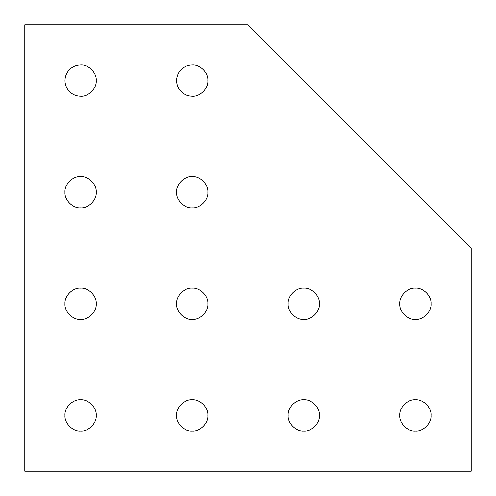 <?xml version="1.0" encoding="UTF-8"?>
<svg xmlns="http://www.w3.org/2000/svg" width="496" height="496" viewBox="0 0 496 496"><rect width="100%" height="100%" fill="white"/><g stroke="black" fill="none" stroke-linecap="round" stroke-linejoin="round"><path stroke-width="0.37" stroke-dasharray="2.48 1.86" d="M303.8 399.776C311.531 399.075 320.125 407.669 319.424 415.4C320.125 423.131 311.531 431.725 303.8 431.024C296.069 431.725 287.475 423.131 288.176 415.4C287.475 407.669 296.069 399.075 303.8 399.776C296.069 399.075 287.475 407.669 288.176 415.4C287.475 423.131 296.069 431.725 303.8 431.024C311.531 431.725 320.125 423.131 319.424 415.4C320.125 407.669 311.531 399.075 303.8 399.776M415.4 399.776C423.131 399.075 431.725 407.669 431.024 415.4C431.725 423.131 423.131 431.725 415.4 431.024C407.669 431.725 399.075 423.131 399.776 415.4C399.075 407.669 407.669 399.075 415.4 399.776C407.669 399.075 399.075 407.669 399.776 415.4C399.075 423.131 407.669 431.725 415.4 431.024C423.131 431.725 431.725 423.131 431.024 415.4C431.725 407.669 423.131 399.075 415.4 399.776M415.4 288.176C423.131 287.475 431.725 296.069 431.024 303.8C431.725 311.531 423.131 320.125 415.4 319.424C407.669 320.125 399.075 311.531 399.776 303.8C399.075 296.069 407.669 287.475 415.4 288.176C407.669 287.475 399.075 296.069 399.776 303.8C399.075 311.531 407.669 320.125 415.4 319.424C423.131 320.125 431.725 311.531 431.024 303.8C431.725 296.069 423.131 287.475 415.4 288.176M303.8 288.176C311.531 287.475 320.125 296.069 319.424 303.8C320.125 311.531 311.531 320.125 303.8 319.424C296.069 320.125 287.475 311.531 288.176 303.8C287.475 296.069 296.069 287.475 303.8 288.176C296.069 287.475 287.475 296.069 288.176 303.8C287.475 311.531 296.069 320.125 303.8 319.424C311.531 320.125 320.125 311.531 319.424 303.8C320.125 296.069 311.531 287.475 303.8 288.176M80.6 399.776C88.331 399.075 96.925 407.669 96.224 415.4C96.925 423.131 88.331 431.725 80.6 431.024C72.869 431.725 64.275 423.131 64.976 415.4C64.275 407.669 72.869 399.075 80.6 399.776C72.869 399.075 64.275 407.669 64.976 415.4C64.275 423.131 72.869 431.725 80.6 431.024C88.331 431.725 96.925 423.131 96.224 415.4C96.925 407.669 88.331 399.075 80.6 399.776M192.2 399.776C199.931 399.075 208.525 407.669 207.824 415.4C208.525 423.131 199.931 431.725 192.2 431.024C184.469 431.725 175.875 423.131 176.576 415.4C175.875 407.669 184.469 399.075 192.2 399.776C184.469 399.075 175.875 407.669 176.576 415.4C175.875 423.131 184.469 431.725 192.2 431.024C199.931 431.725 208.525 423.131 207.824 415.4C208.525 407.669 199.931 399.075 192.2 399.776M192.2 288.176C199.931 287.475 208.525 296.069 207.824 303.8C208.525 311.531 199.931 320.125 192.2 319.424C184.469 320.125 175.875 311.531 176.576 303.8C175.875 296.069 184.469 287.475 192.2 288.176C184.469 287.475 175.875 296.069 176.576 303.8C175.875 311.531 184.469 320.125 192.2 319.424C199.931 320.125 208.525 311.531 207.824 303.8C208.525 296.069 199.931 287.475 192.2 288.176M80.6 288.176C88.331 287.475 96.925 296.069 96.224 303.8C96.925 311.531 88.331 320.125 80.6 319.424C72.869 320.125 64.275 311.531 64.976 303.8C64.275 296.069 72.869 287.475 80.6 288.176C72.869 287.475 64.275 296.069 64.976 303.8C64.275 311.531 72.869 320.125 80.6 319.424C88.331 320.125 96.925 311.531 96.224 303.8C96.925 296.069 88.331 287.475 80.6 288.176M192.2 176.576C199.931 175.875 208.525 184.469 207.824 192.2C208.525 199.931 199.931 208.525 192.2 207.824C184.469 208.525 175.875 199.931 176.576 192.2C175.875 184.469 184.469 175.875 192.2 176.576C184.469 175.875 175.875 184.469 176.576 192.2C175.875 199.931 184.469 208.525 192.2 207.824C199.931 208.525 208.525 199.931 207.824 192.2C208.525 184.469 199.931 175.875 192.2 176.576M192.2 64.976C199.931 64.275 208.525 72.869 207.824 80.6C208.525 88.331 199.931 96.925 192.2 96.224C186.31 96.013 181.796 93.409 178.672 88.412C175.906 83.204 175.906 77.996 178.672 72.788C181.796 67.791 186.31 65.187 192.2 64.976C186.31 65.187 181.796 67.791 178.672 72.788C175.906 77.996 175.906 83.204 178.672 88.412C181.796 93.409 186.31 96.013 192.2 96.224C199.931 96.925 208.525 88.331 207.824 80.6C208.525 72.869 199.931 64.275 192.2 64.976M80.6 176.576C88.331 175.875 96.925 184.469 96.224 192.2C96.925 199.931 88.331 208.525 80.6 207.824C72.869 208.525 64.275 199.931 64.976 192.2C64.275 184.469 72.869 175.875 80.6 176.576C72.869 175.875 64.275 184.469 64.976 192.2C64.275 199.931 72.869 208.525 80.6 207.824C88.331 208.525 96.925 199.931 96.224 192.2C96.925 184.469 88.331 175.875 80.6 176.576M80.6 64.976C88.331 64.275 96.925 72.869 96.224 80.6C96.925 88.331 88.331 96.925 80.6 96.224C74.71 96.013 70.196 93.409 67.072 88.412C64.306 83.204 64.306 77.996 67.072 72.788C70.196 67.791 74.71 65.187 80.6 64.976C74.71 65.187 70.196 67.791 67.072 72.788C64.306 77.996 64.306 83.204 67.072 88.412C70.196 93.409 74.71 96.013 80.6 96.224C88.331 96.925 96.925 88.331 96.224 80.6C96.925 72.869 88.331 64.275 80.6 64.976M24.8 471.2L471.2 471.2L471.2 248L248 24.8L24.8 24.8L24.8 471.2L24.8 24.8L248 24.8L471.2 248L471.2 471.2L24.8 471.2"/><path stroke-width="0.74" d="M303.8 431.024C311.531 431.725 320.125 423.131 319.424 415.4C320.125 407.669 311.531 399.075 303.8 399.776C296.069 399.075 287.475 407.669 288.176 415.4C287.475 423.131 296.069 431.725 303.8 431.024C296.069 431.725 287.475 423.131 288.176 415.4C287.475 407.669 296.069 399.075 303.8 399.776C311.531 399.075 320.125 407.669 319.424 415.4C320.125 423.131 311.531 431.725 303.8 431.024M415.4 431.024C423.131 431.725 431.725 423.131 431.024 415.4C431.725 407.669 423.131 399.075 415.4 399.776C407.669 399.075 399.075 407.669 399.776 415.4C399.075 423.131 407.669 431.725 415.4 431.024C407.669 431.725 399.075 423.131 399.776 415.4C399.075 407.669 407.669 399.075 415.4 399.776C423.131 399.075 431.725 407.669 431.024 415.4C431.725 423.131 423.131 431.725 415.4 431.024M415.4 319.424C423.131 320.125 431.725 311.531 431.024 303.8C431.725 296.069 423.131 287.475 415.4 288.176C407.669 287.475 399.075 296.069 399.776 303.8C399.075 311.531 407.669 320.125 415.4 319.424C407.669 320.125 399.075 311.531 399.776 303.8C399.075 296.069 407.669 287.475 415.4 288.176C423.131 287.475 431.725 296.069 431.024 303.8C431.725 311.531 423.131 320.125 415.4 319.424M303.8 319.424C311.531 320.125 320.125 311.531 319.424 303.8C320.125 296.069 311.531 287.475 303.8 288.176C296.069 287.475 287.475 296.069 288.176 303.8C287.475 311.531 296.069 320.125 303.8 319.424C296.069 320.125 287.475 311.531 288.176 303.8C287.475 296.069 296.069 287.475 303.8 288.176C311.531 287.475 320.125 296.069 319.424 303.8C320.125 311.531 311.531 320.125 303.8 319.424M80.6 431.024C88.331 431.725 96.925 423.131 96.224 415.4C96.925 407.669 88.331 399.075 80.6 399.776C72.869 399.075 64.275 407.669 64.976 415.4C64.275 423.131 72.869 431.725 80.6 431.024C72.869 431.725 64.275 423.131 64.976 415.4C64.275 407.669 72.869 399.075 80.6 399.776C88.331 399.075 96.925 407.669 96.224 415.4C96.925 423.131 88.331 431.725 80.6 431.024M192.2 431.024C199.931 431.725 208.525 423.131 207.824 415.4C208.525 407.669 199.931 399.075 192.2 399.776C184.469 399.075 175.875 407.669 176.576 415.4C175.875 423.131 184.469 431.725 192.2 431.024C184.469 431.725 175.875 423.131 176.576 415.4C175.875 407.669 184.469 399.075 192.2 399.776C199.931 399.075 208.525 407.669 207.824 415.4C208.525 423.131 199.931 431.725 192.2 431.024M192.2 319.424C199.931 320.125 208.525 311.531 207.824 303.8C208.525 296.069 199.931 287.475 192.2 288.176C184.469 287.475 175.875 296.069 176.576 303.8C175.875 311.531 184.469 320.125 192.2 319.424C184.469 320.125 175.875 311.531 176.576 303.8C175.875 296.069 184.469 287.475 192.2 288.176C199.931 287.475 208.525 296.069 207.824 303.8C208.525 311.531 199.931 320.125 192.2 319.424M80.6 319.424C88.331 320.125 96.925 311.531 96.224 303.8C96.925 296.069 88.331 287.475 80.6 288.176C72.869 287.475 64.275 296.069 64.976 303.8C64.275 311.531 72.869 320.125 80.6 319.424C72.869 320.125 64.275 311.531 64.976 303.8C64.275 296.069 72.869 287.475 80.6 288.176C88.331 287.475 96.925 296.069 96.224 303.8C96.925 311.531 88.331 320.125 80.6 319.424M192.2 207.824C199.931 208.525 208.525 199.931 207.824 192.2C208.525 184.469 199.931 175.875 192.2 176.576C184.469 175.875 175.875 184.469 176.576 192.2C175.875 199.931 184.469 208.525 192.2 207.824C184.469 208.525 175.875 199.931 176.576 192.2C175.875 184.469 184.469 175.875 192.2 176.576C199.931 175.875 208.525 184.469 207.824 192.2C208.525 199.931 199.931 208.525 192.2 207.824M192.2 96.224C199.931 96.925 208.525 88.331 207.824 80.6C208.525 72.869 199.931 64.275 192.2 64.976C186.31 65.187 181.796 67.791 178.672 72.788C175.906 77.996 175.906 83.204 178.672 88.412C181.796 93.409 186.31 96.013 192.2 96.224C186.31 96.013 181.796 93.409 178.672 88.412C175.906 83.204 175.906 77.996 178.672 72.788C181.796 67.791 186.31 65.187 192.2 64.976C199.931 64.275 208.525 72.869 207.824 80.6C208.525 88.331 199.931 96.925 192.2 96.224M80.6 207.824C88.331 208.525 96.925 199.931 96.224 192.2C96.925 184.469 88.331 175.875 80.6 176.576C72.869 175.875 64.275 184.469 64.976 192.2C64.275 199.931 72.869 208.525 80.6 207.824C72.869 208.525 64.275 199.931 64.976 192.2C64.275 184.469 72.869 175.875 80.6 176.576C88.331 175.875 96.925 184.469 96.224 192.2C96.925 199.931 88.331 208.525 80.6 207.824M80.6 96.224C88.331 96.925 96.925 88.331 96.224 80.6C96.925 72.869 88.331 64.275 80.6 64.976C74.71 65.187 70.196 67.791 67.072 72.788C64.306 77.996 64.306 83.204 67.072 88.412C70.196 93.409 74.71 96.013 80.6 96.224C74.71 96.013 70.196 93.409 67.072 88.412C64.306 83.204 64.306 77.996 67.072 72.788C70.196 67.791 74.71 65.187 80.6 64.976C88.331 64.275 96.925 72.869 96.224 80.6C96.925 88.331 88.331 96.925 80.6 96.224M471.2 471.2L24.8 471.2L24.8 24.8L248 24.8L471.2 248L471.2 471.2L471.2 248L248 24.8L24.8 24.8L24.8 471.2L471.2 471.2"/></g></svg>
